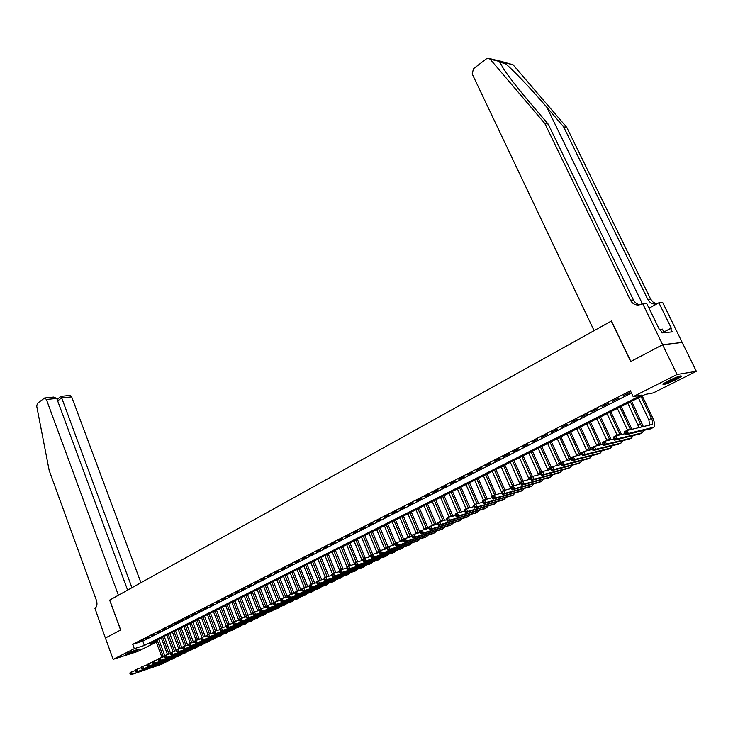 <?xml version="1.0" encoding="UTF-8"?>
<svg xmlns="http://www.w3.org/2000/svg" width="733" height="733" viewBox="0 0 733 733"><rect width="100%" height="100%" fill="white"/><g stroke="black" fill="none" stroke-linecap="round" stroke-linejoin="round"><path stroke-width="1.1" d="M127.276 653.543C133.681 650.666 137.612 649.273 139.068 649.365L137.63 650.235C131.262 653.094 127.34 654.487 125.865 654.404L127.276 653.543M668.056 380.958C677.191 376.67 681.69 375.159 681.553 376.405L676.302 379.547C667.25 383.79 662.769 385.292 662.879 384.055L668.056 380.958M105.387 638.049L120.606 630.032L109.657 600.116L118.416 595.242L46.408 399.494L44.658 397.982L37.465 403.297L36.723 406.174L49.193 470.494L96.426 600.391C97.498 604.084 97.003 606.722 94.933 608.308L105.387 638.049L120.688 629.995L109.73 600.07L611.304 321.081L630.682 361.552L662.586 344.748L682.203 342.467L696.35 371.319L653.259 392.925L645.26 394.409L149.028 643.977L156.138 641.723M156.294 642.145L137.694 651.472L113.148 659.352L134.313 648.659L144.383 645.461L641.467 395.114L633.184 396.645L677.054 374.49L696.35 371.319M143.393 639.845L140.076 641.522L143.393 639.845M148.946 637.014L145.601 638.718L148.946 637.014M154.544 634.164L151.181 635.878L154.544 634.164M160.206 631.287L156.807 633.019L160.206 631.287M165.905 628.383L162.479 630.133L165.905 628.383M171.669 625.46L168.205 627.219L171.669 625.46M177.487 622.5L173.987 624.278L177.487 622.5M183.351 619.513L179.823 621.309L183.351 619.513M189.27 616.508L185.715 618.313L189.27 616.508M195.253 613.466L191.652 615.289L195.253 613.466M201.282 610.397L197.653 612.238L201.282 610.397M207.375 607.3L203.71 609.16L207.375 607.3M213.523 604.166L209.83 606.054L213.523 604.166M219.726 601.014L215.997 602.911L219.726 601.014M226.002 597.826L222.227 599.741L226.002 597.826M232.324 594.61L228.522 596.543L232.324 594.61M238.711 591.357L234.872 593.309L238.711 591.357M245.17 588.077L241.285 590.047L245.17 588.077M251.685 584.76L247.763 586.757L251.685 584.76M258.263 581.416L254.305 583.431L258.263 581.416M264.906 578.035L260.911 580.069L264.906 578.035M271.613 574.626L267.582 576.679L271.613 574.626M278.393 571.181L274.316 573.252L278.393 571.181M285.238 567.699L281.124 569.788L285.238 567.699M292.146 564.181L287.996 566.297L292.146 564.181M299.137 560.626L294.932 562.761L299.137 560.626M306.192 557.034L301.95 559.197L306.192 557.034M313.321 553.415L309.033 555.596L313.321 553.415M320.523 549.75L316.189 551.949L320.523 549.75M327.798 546.048L323.418 548.275L327.798 546.048M335.146 542.31L330.73 544.555L335.146 542.31M342.577 538.535L338.105 540.807L342.577 538.535M350.081 534.714L345.573 537.014L350.081 534.714M357.667 530.857L353.104 533.175L357.667 530.857M365.336 526.954L360.728 529.299L365.336 526.954M373.079 523.014L368.424 525.387L373.079 523.014M380.913 519.028L376.203 521.429L380.913 519.028M388.829 515.006L384.074 517.425L388.829 515.006M396.837 510.938L392.018 513.384L396.837 510.938M404.928 506.824L400.062 509.298L404.928 506.824M413.1 502.664L408.18 505.165L413.1 502.664M421.374 498.458L416.399 500.987L421.374 498.458M429.73 494.207L424.7 496.763L429.73 494.207M438.187 489.901L433.102 492.484L438.187 489.901M446.736 485.558L441.596 488.169L446.736 485.558M455.376 481.16L450.181 483.798L455.376 481.16M464.126 476.707L458.867 479.382L464.126 476.707M472.968 472.217L467.645 474.92L472.968 472.217M481.911 467.663L476.532 470.403L481.911 467.663M490.963 463.064L485.521 465.831L490.963 463.064M500.117 458.409L494.61 461.204L500.117 458.409M509.371 453.7L503.8 456.531L509.371 453.7M518.744 448.935L513.109 451.794L518.744 448.935M528.218 444.106L522.519 447.011L528.218 444.106M537.811 439.232L532.048 442.164L537.811 439.232M547.524 434.293L541.687 437.262L547.524 434.293M557.346 429.3L551.436 432.305L557.346 429.3M567.287 424.242L561.313 427.284L567.287 424.242M577.357 419.12L571.3 422.199L577.357 419.12M587.545 413.934L581.416 417.059L587.545 413.934M597.853 408.693L591.65 411.845L597.853 408.693M608.298 403.379L602.013 406.577L608.298 403.379M618.872 398.001L612.513 401.235L618.872 398.001M633.184 396.645L630.398 390.799L132.719 644.316L142.798 641.155L631.452 393.016M629.574 392.558L623.132 395.838L629.574 392.558M662.586 344.748L677.054 374.49M105.415 638.031L113.148 659.352M132.719 644.316L134.313 648.659M142.798 641.155L144.383 645.461M626.339 433.166L625.78 431.957L624.672 432.497L625.24 433.698L628.346 433.487L625.579 434.825L624.168 431.829L626.926 430.482L628.346 433.487L653.799 427.192C655.064 425.442 654.734 422.41 652.819 418.103L642.218 395.939M641.036 396.535L651.49 418.406C652.764 421.273 652.984 423.289 652.141 424.453L626.926 430.482L625.78 431.957M638.379 397.872L648.797 419.716L649.777 425.195M625.24 433.698L625.579 434.825L650.913 428.658M624.168 431.829L624.672 432.497M679.656 376.157L678.593 376.89C673.288 379.886 668.487 381.957 664.19 383.102M663.466 383.588C668.578 382.104 673.957 379.758 679.601 376.533L680.508 375.928M664.135 332.7L662.385 329.099L660.424 329.758M666.92 381.545L676.632 377.174M127.331 653.524L137.364 649.557M136.741 649.75L127.908 653.24M502.215 61.654L513.063 64.761L566.811 127.432L563.631 126.855L546.818 107.229C530.976 88.601 511.194 67.931 504.148 62.589C501.033 61.059 499.439 60.674 499.356 61.416L503.956 69.47C510.36 78.779 519.422 90.306 531.123 104.077L548.147 124.069L633.477 300.017C634.888 302.738 637.041 304.332 639.955 304.809M594.096 330.656L472.189 73.914L473.491 68.691L486.254 58.906L488.196 58.228L490.139 59.171L544.811 123.474L630.407 300.163C632.24 303.554 635.016 305.166 638.736 305.01L642.667 303.636L662.65 344.721L630.838 361.461L611.459 320.999L594.096 330.656M642.667 303.636L646.689 303.425L659.388 329.493L660.25 329.41L661.963 332.91L672.253 331.893L670.567 328.439L671.41 328.366L658.875 302.766L662.705 302.555L682.203 342.467M682.258 342.439L662.65 344.721M548.147 124.069L544.811 123.474M566.811 127.432L650.675 299.192L653.25 302.308L656.924 303.838M656.741 303.938L655.943 304.058C652.278 304.213 649.548 302.637 647.752 299.33L563.631 126.855M658.875 302.766L649.017 308.199M670.567 328.439L663.814 332.04M140.938 582.717L71.678 396.883L61.59 397.927L57.65 400.905M131.958 587.71L61.114 396.342L57.082 399.357M127.634 590.12L56.743 398.431L46.408 399.494M61.114 396.342L69.928 395.408L71.678 396.883M44.658 397.982L53.674 397.066L56.743 398.431M643.372 426.679L631.626 401.272M630.426 401.867L641.851 427.027M627.796 403.196L639.075 427.669M615.344 438.508L614.776 437.308L613.686 437.839L614.245 439.04L617.333 438.829L614.602 440.148L613.209 437.17L615.931 435.842L617.333 438.829L642.172 432.873L643.776 430.509M625.047 433.698L615.931 435.842L614.776 437.308M614.245 439.04L614.602 440.148L640.166 433.835M613.209 437.17L613.686 437.839M631.919 429.327L621.163 406.531M619.953 407.136L630.563 429.639M617.351 408.446L627.677 430.308M604.478 443.786L603.928 442.595L602.847 443.117L603.406 444.308L606.466 444.097L603.772 445.407L602.389 442.439L605.082 441.129L606.466 444.097L631.525 437.995L633.156 435.686M614.062 438.985L605.082 441.129L603.928 442.595M603.406 444.308L603.772 445.407L629.555 438.948M602.389 442.439L602.847 443.117M621.52 434.522L610.818 411.735M609.599 412.349L620.145 434.852M607.034 413.641L617.305 435.512M593.757 448.99L593.208 447.808L592.145 448.33L592.695 449.512L595.737 449.302L593.07 450.593L591.705 447.643L594.362 446.351L595.737 449.302L620.998 443.062L622.656 440.79M603.213 444.207L594.362 446.351L593.208 447.808M592.695 449.512L593.07 450.593L619.073 443.987M591.705 447.643L592.145 448.33M611.249 439.653L600.602 416.866M599.374 417.489L609.856 439.983M596.836 418.763L607.061 440.652M583.166 454.139L582.625 452.967L581.571 453.47L582.121 454.652L585.136 454.442L582.506 455.715L581.15 452.783L583.78 451.51L585.136 454.442L610.607 448.065L612.284 445.838M592.502 449.356L583.78 451.51L582.625 452.967M582.121 454.652L582.506 455.715L608.72 448.981M581.15 452.783L581.571 453.47M601.087 444.72L590.514 421.942M589.268 422.575L599.676 445.059M586.757 423.83L596.928 445.728M572.711 459.215L572.171 458.052L571.135 458.556L571.676 459.719L574.672 459.518L572.079 460.782L570.741 457.859L573.325 456.595L574.672 459.518L600.345 453.012L602.04 450.813M581.929 454.451L573.325 456.595L572.171 458.052M571.676 459.719L572.079 460.782L598.495 453.901M570.741 457.859L571.135 458.556M591.045 449.714L580.545 426.963M579.281 427.596L589.625 450.071M576.807 428.842L586.922 450.731M562.385 464.236L561.854 463.073L560.827 463.568L561.359 464.731L564.337 464.53L561.78 465.776L560.452 462.871L563.008 461.625L564.337 464.53L590.202 457.896L591.916 455.734M571.483 459.49L563.008 461.625L561.854 463.073M561.359 464.731L561.78 465.776L588.388 458.766M560.452 462.871L560.827 463.568M581.122 454.652L570.686 431.911M569.422 432.552L579.693 455.01M566.966 433.78L577.027 455.679M552.187 469.193L551.665 468.03L550.648 468.524L551.179 469.679L554.139 469.486L551.601 470.714L550.291 467.819L552.819 466.591L554.139 469.486L580.179 462.725L581.91 460.599M561.176 464.456L552.819 466.591L551.665 468.03M551.179 469.679L551.601 470.714L578.401 463.577M550.291 467.819L550.648 468.524M571.319 459.527L560.947 436.813M559.673 437.454L569.871 459.893M557.254 438.673L567.241 460.553M542.118 474.086L541.595 472.932L540.597 473.417L541.119 474.572L544.051 474.37L541.559 475.589L540.258 472.712L542.75 471.493L544.051 474.37L570.274 467.489L572.024 465.4M550.987 469.367L542.75 471.493L541.595 472.932M541.119 474.572L541.559 475.589L568.542 468.332M540.258 472.712L540.597 473.417M560.928 462.642L551.326 441.651M550.034 442.301L560.159 464.713M547.643 443.502L557.575 465.373M532.167 478.915L531.654 477.769L530.665 478.255L531.178 479.4L534.1 479.208L531.627 480.399L530.344 477.54L532.809 476.34L534.1 479.208L560.498 472.199L562.248 470.137M540.936 474.214L532.809 476.34L531.654 477.769M531.178 479.4L531.627 480.399L558.793 473.023M530.344 477.54L530.665 478.255M551.317 467.324L541.815 446.434M540.514 447.093L550.565 469.477M538.15 448.284L548.018 470.137M520.851 483.029L521.365 484.165L522.345 483.688L521.832 482.552L520.851 483.029L520.549 482.314L522.986 481.132L524.26 483.972L550.822 476.862L552.6 474.828M531.004 479.015L522.986 481.132L521.832 482.552M522.345 483.688L524.26 483.972L521.823 485.154L549.154 477.659M521.823 485.154L521.365 484.165M541.824 471.951L532.405 451.171M531.095 451.821L540.505 472.593M528.759 453.003L538.563 474.837M511.167 487.747L511.671 488.874L512.633 488.407L512.129 487.271L511.167 487.747L510.874 487.033L513.283 485.86L514.548 488.691L541.266 481.462L543.052 479.455M521.181 483.753L513.283 485.86L512.129 487.271M512.633 488.407L514.548 488.691L512.138 489.855L539.625 482.25M512.138 489.855L511.671 488.874M532.442 476.523L523.115 455.844M521.795 456.503L531.113 477.165M519.486 457.667L529.217 479.483M492.283 471.346L501.317 491.687L503.69 490.524L504.945 493.346L531.819 486.006L533.615 484.037M511.469 488.435L503.69 490.524L501.583 492.402L502.087 493.529L503.04 493.071L502.536 491.944M503.04 493.071L504.945 493.346L502.563 494.5L530.216 486.785M502.563 494.5L502.087 493.529M501.317 491.687L501.583 492.402M523.179 481.077L513.925 460.461M512.596 461.13L521.823 481.691M510.315 462.276L519.981 484.073M492.127 497.011L492.622 498.128L493.566 497.67L493.062 496.553L492.127 497.011L491.87 496.287L494.216 495.142L495.462 497.945L522.482 490.505L524.287 488.554M501.876 493.062L494.216 495.142L493.062 496.553M493.566 497.67L495.462 497.945L493.107 499.091L520.916 491.266M493.107 499.091L492.622 498.128M514.062 485.649L504.845 465.034M503.507 465.702L512.642 486.162M501.244 466.839L510.846 488.599M482.772 501.564L483.267 502.673L484.192 502.224L483.707 501.106L482.772 501.564L482.534 500.841L484.861 499.704L486.089 502.49L513.256 494.949L515.07 493.025M492.402 497.634L484.861 499.704L483.707 501.106M484.192 502.224L486.089 502.49L483.762 503.626L511.716 495.691M483.762 503.626L483.267 502.673M505.037 490.166L495.865 469.551M494.518 470.229L503.571 490.588M501.647 492.539L501.812 493.08M473.536 506.054L474.022 507.163L474.938 506.723L474.453 505.614L473.536 506.054L473.307 505.33L475.607 504.212L476.826 506.989L504.13 499.347L505.953 497.45M483.038 502.16L475.607 504.212L474.453 505.614M474.938 506.723L476.826 506.989L474.526 508.106L502.618 500.071M474.526 508.106L474.022 507.163M496.113 494.628L486.987 474.013M485.631 474.691L494.628 495.032M483.423 475.809L492.365 496.049M464.401 510.498L464.887 511.607L465.794 511.167L465.318 510.058L464.401 510.498L464.191 509.774L466.463 508.665L467.672 511.432L495.114 503.69L496.937 501.821M473.784 506.631L466.463 508.665L465.318 510.058M465.794 511.167L467.672 511.432L465.4 512.532L493.63 504.405M465.4 512.532L464.887 511.607M487.289 499.036L478.2 478.429M476.835 479.116L485.796 499.448M474.654 480.216L483.523 500.355M455.376 514.896L455.853 515.995L456.76 515.556L456.274 514.456L455.376 514.896L455.184 514.163L457.429 513.073L458.62 515.821L486.19 507.987L488.031 506.137M464.64 511.048L457.429 513.073L456.274 514.456M456.76 515.556L458.62 515.821L456.375 516.902L484.742 508.684M456.375 516.902L455.853 515.995M478.557 503.397L469.514 482.8M468.149 483.487L477.055 503.809M465.986 484.568L474.773 504.616M446.461 519.239L446.928 520.329L447.817 519.899L447.35 518.799L446.461 519.239L446.278 518.506L448.495 517.425L449.677 520.155L477.375 512.23L479.217 510.406M455.605 515.409L448.495 517.425L447.35 518.799M447.817 519.899L449.677 520.155L447.46 521.227L475.955 512.917M447.46 521.227L446.928 520.329M469.926 507.703L460.929 487.115M459.554 487.811L468.414 508.125M457.419 488.884L466.124 508.83M437.647 523.527L438.114 524.617L438.985 524.187L438.517 523.096L437.647 523.527L437.473 522.794L439.672 521.722L440.835 524.443L468.653 516.426L470.504 514.63M446.672 519.724L439.672 521.722L438.517 523.096M438.985 524.187L440.835 524.443L438.646 525.506L467.26 517.104M438.646 525.506L438.114 524.617M461.387 511.964L452.435 491.385M451.052 492.081L459.866 512.385M448.944 493.144L457.575 513.027M428.924 527.769L429.391 528.85L430.262 528.429L429.795 527.348L428.924 527.769L428.778 527.027L430.94 525.973L432.103 528.685L460.031 520.586L461.882 518.799M437.848 523.994L430.94 525.973L429.795 527.348M430.262 528.429L432.103 528.685L429.932 529.73L458.666 521.236M429.932 529.73L429.391 528.85M452.93 516.169L444.033 495.609M442.64 496.314L451.409 516.6M440.551 497.359L449.155 517.232M420.311 531.966L420.769 533.038L421.622 532.625L420.174 531.223L422.309 530.179L423.463 532.873L451.501 524.691L453.361 522.931M429.117 528.218L422.309 530.179L421.163 531.544M421.622 532.625L423.463 532.873L421.319 533.917L450.163 525.332M421.319 533.917L420.769 533.038M444.574 520.329L435.732 499.787M434.33 500.492L443.044 520.76M432.259 501.537L440.817 521.392M411.79 536.107L412.248 537.179L413.091 536.767L411.662 535.365L413.779 534.339L414.924 537.014L443.071 528.75L444.931 527.009M420.495 532.387L413.779 534.339L412.633 535.695M413.091 536.767L414.924 537.014L412.798 538.04L441.761 529.382M412.798 538.04L412.248 537.179M436.309 524.434L427.513 503.928M426.102 504.634L434.761 524.883M424.059 505.66L432.571 525.506M403.37 540.212L403.819 541.275L404.653 540.872L403.251 539.47L405.349 538.443L406.476 541.11L434.724 532.772L436.584 531.049M411.964 536.51L405.349 538.443L404.204 539.8M404.653 540.872L406.476 541.11L404.378 542.127L433.441 533.386M404.378 542.127L403.819 541.275M428.127 528.502L419.377 508.015M417.966 508.729L426.569 528.951M415.941 509.737L424.407 529.574M395.032 544.262L395.481 545.325L396.315 544.921L394.94 543.519L397.011 542.512L398.129 545.16L426.478 536.739L428.338 535.044M403.526 540.597L397.011 542.512L395.866 543.859M396.315 544.921L398.129 545.16L396.049 546.167L425.213 537.344M396.049 546.167L395.481 545.325M420.027 532.525L411.332 512.055M409.912 512.77L418.47 532.973M407.914 513.778L416.335 533.597M386.795 548.275L387.244 549.329L388.059 548.935L387.62 547.872L386.795 548.275L386.712 547.524L388.765 546.525L389.864 549.173L418.314 540.67L420.174 538.993M395.188 544.628L388.765 546.525L387.62 547.872M388.059 548.935L389.864 549.173L387.821 550.162L417.077 541.266M387.821 550.162L387.244 549.329M411.726 535.731L403.379 516.059M401.95 516.783L410.453 536.959M399.971 517.773L408.336 537.573M378.649 552.233L379.089 553.287L379.905 552.893L378.576 551.491L380.601 550.501L381.701 553.131L410.233 544.564L412.102 542.896M386.942 548.614L380.601 550.501L379.465 551.839M379.905 552.893L381.701 553.131L379.676 554.111L409.032 545.141M379.676 554.111L379.089 553.287M403.645 539.277L395.499 520.018M394.07 520.742L402.518 540.89M392.109 521.731L400.429 541.504M370.596 556.155L371.035 557.208L371.833 556.814L370.531 555.412L372.538 554.432L373.628 557.043L402.252 548.412L404.121 546.763M378.787 552.563L372.538 554.432L371.402 555.77M371.833 556.814L373.628 557.043L371.622 558.024L401.07 548.98M371.622 558.024L371.035 557.208M395.783 543.107L387.711 523.939M386.273 524.663L394.666 544.784M384.339 525.634L392.604 545.389M362.633 560.039L363.064 561.075L363.852 560.69L363.421 559.655L362.633 560.039L362.578 559.288L364.558 558.317L365.639 560.919L394.345 552.215L396.214 550.584M370.724 556.466L364.558 558.317L363.421 559.655M363.852 560.69L365.639 560.919L363.66 561.881L393.19 552.774M363.66 561.881L363.064 561.075M388.004 546.9L380.006 527.815M378.558 528.548L386.896 548.632M376.643 529.51L384.862 549.237M354.745 563.869L355.175 564.905L355.963 564.529L355.532 563.494L354.745 563.869L354.708 563.118L356.669 562.165L357.741 564.758L386.52 555.981L388.398 554.368M362.753 560.333L356.669 562.165L355.532 563.494M355.963 564.529L357.741 564.758L355.78 565.702L385.393 556.53M355.78 565.702L355.175 564.905M380.308 550.648L372.373 531.654M370.925 532.387L378.842 551.363M369.029 533.34L377.193 553.039M346.956 567.663L347.378 568.698L348.157 568.322L347.726 567.287L346.956 567.663L346.929 566.911L348.862 565.968L349.925 568.542L378.787 559.71L380.656 558.115M354.864 564.144L348.862 565.968L347.726 567.287M348.157 568.322L349.925 568.542L347.983 569.486L377.678 560.241M347.983 569.486L347.378 568.698M372.703 554.386L364.823 535.447M363.366 536.18L371.219 555.073M361.488 537.124L369.606 556.805M339.242 571.419L339.663 572.446L340.433 572.07L340.011 571.044L339.242 571.419L339.223 570.668L341.147 569.733L342.192 572.299L371.127 563.393L372.996 561.817M347.057 567.928L341.147 569.733L340.011 571.044M340.433 572.07L342.192 572.299L340.277 573.224L370.037 563.915M340.277 573.224L339.663 572.446M365.19 558.134L357.347 539.213M355.89 539.946L363.678 558.748M354.03 540.881L362.102 560.525M331.609 575.13L332.031 576.156L332.791 575.79L332.37 574.764L331.609 575.13L331.609 574.379L333.506 573.453L334.541 576.001L363.55 567.04L365.419 565.482M339.342 571.667L333.506 573.453L332.37 574.764M332.791 575.79L334.541 576.001L332.645 576.926L362.487 567.553M332.645 576.926L332.031 576.156M357.759 561.835L349.953 542.933M348.487 543.666L356.211 562.385M346.654 544.592L354.662 564.208M324.068 578.804L324.481 579.821L325.232 579.455L324.82 578.438L324.068 578.804L324.068 578.044L325.947 577.137L326.982 579.675L356.055 570.65L357.924 569.11M331.71 575.359L325.947 577.137L324.82 578.438M325.232 579.455L326.982 579.675L325.104 580.591L355.01 571.154M325.104 580.591L324.481 579.821M350.401 565.5L342.632 546.607M341.166 547.349L348.826 565.986M339.342 548.266L346.993 566.884M316.601 582.442L317.004 583.45L317.746 583.092L317.343 582.075L316.601 582.442L316.61 581.681L318.47 580.774L319.496 583.303L348.633 574.223L350.502 572.693M324.151 579.024L318.47 580.774L317.343 582.075M317.746 583.092L319.496 583.303L317.636 584.21L347.607 574.718M317.636 584.21L317.004 583.45M343.117 569.129L335.384 550.254M333.918 550.996L341.532 569.614M332.113 551.903L339.691 570.439M309.207 586.034L309.61 587.041L310.352 586.684L309.94 585.676L309.207 586.034L309.234 585.273L311.076 584.384L312.084 586.904L341.285 577.769L343.154 576.248M316.683 582.643L311.076 584.384L309.94 585.676M310.352 586.684L312.084 586.904L310.242 587.793L340.286 578.245M310.242 587.793L309.61 587.041M335.906 572.711L328.219 553.864M326.735 554.606L334.321 573.206M324.957 555.504L332.47 573.957M301.895 589.598L302.298 590.596L303.031 590.248L302.628 589.24L301.895 589.598L301.932 588.837L303.755 587.948L304.754 590.459L334.019 581.269L335.879 579.766M309.28 586.226L303.755 587.948L302.628 589.24M303.031 590.248L304.754 590.459L302.94 591.339L333.039 581.736M302.94 591.339L302.298 590.596M328.769 576.266L321.118 557.437M319.634 558.18L327.175 576.752M317.865 559.068L325.324 577.439M294.666 593.116L295.06 594.115L295.784 593.767L295.381 592.768L294.666 593.116L294.712 592.356L296.508 591.476L297.506 593.977L326.817 584.732L328.686 583.248M301.969 589.772L296.508 591.476L295.381 592.768M295.784 593.767L297.506 593.977L295.701 594.848L325.855 585.191M295.701 594.848L295.06 594.115M321.705 579.776L314.081 560.965M312.597 561.716L320.101 580.27M310.856 562.596L318.25 580.884M287.501 596.598L287.895 597.597L288.61 597.248L288.216 596.259L287.501 596.598L287.556 595.837L289.333 594.976L290.323 597.459L319.698 588.159L321.558 586.693M294.73 593.281L289.333 594.976L288.216 596.259M288.61 597.248L290.323 597.459L288.545 598.32L318.754 588.617M288.545 598.32L287.895 597.597M314.704 583.257L307.127 564.465M305.634 565.216L313.101 583.752M303.902 566.087L311.25 584.329M280.418 600.052L280.803 601.042L281.518 600.693L281.124 599.704L280.418 600.052L280.482 599.292L282.242 598.43L283.222 600.904L312.643 591.558L314.503 590.102M287.565 596.754L282.242 598.43L281.124 599.704M281.518 600.693L283.222 600.904L281.463 601.756L311.717 591.998M281.463 601.756L280.803 601.042M307.768 586.693L300.237 567.938M298.743 568.689L306.165 587.197M297.03 569.55L304.342 587.765M273.4 603.461L273.794 604.45L274.49 604.111L274.096 603.122L273.4 603.461L273.473 602.7L275.223 601.848L276.194 604.313L305.661 594.921L307.521 593.473M280.473 600.19L275.223 601.848L274.096 603.122M274.49 604.111L276.194 604.313L274.444 605.156L304.763 595.352M274.444 605.156L273.794 604.45M300.906 590.102L293.411 571.364M291.917 572.116L299.293 590.606M290.222 572.977L297.497 591.174M266.464 606.842L266.849 607.822L267.536 607.483L267.151 606.503L266.464 606.842L266.546 606.081L268.269 605.238L269.231 607.684L298.743 598.247L300.603 596.818M273.455 603.589L268.269 605.238L267.151 606.503M267.536 607.483L269.231 607.684L267.508 608.527L297.864 598.678M267.508 608.527L266.849 607.822M294.107 593.473L286.658 574.764M285.155 575.515L292.494 593.977M283.479 576.367L290.717 594.536M259.592 610.186L259.968 611.166L260.655 610.827L260.27 609.856L259.592 610.186L259.684 609.425L261.388 608.592L262.35 611.029L291.899 601.546L293.75 600.125M266.51 606.961L261.388 608.592L260.27 609.856M260.655 610.827L262.35 611.029L260.636 611.863L291.038 601.958M260.636 611.863L259.968 611.166M287.382 596.809L279.969 578.126M278.458 578.887L285.76 597.322M276.799 579.721L284.001 597.871M252.784 613.494L253.169 614.465L253.847 614.144L253.462 613.164L252.784 613.494L252.885 612.733L254.58 611.908L255.533 614.336L285.128 604.807L286.969 603.406M259.629 610.296L254.58 611.908L253.462 613.164M253.847 614.144L255.533 614.336L253.838 615.161L284.285 605.22M253.838 615.161L253.169 614.465M280.464 599.438L273.345 581.461M271.833 582.222L279.09 600.629M270.184 583.047L277.349 601.179M246.059 616.774L246.435 617.745L247.103 617.415L246.728 616.453L246.059 616.774L246.16 616.004L247.836 615.189L248.78 617.607L278.412 608.042L280.263 606.649M252.83 613.594L247.836 615.189L246.728 616.453M247.103 617.415L248.78 617.607L247.103 618.423L277.587 608.436M247.103 618.423L246.435 617.745M273.803 602.544L266.775 584.76M265.273 585.52L272.484 603.9M263.642 586.345L270.761 604.45M239.389 620.017L239.764 620.979L240.424 620.659L240.058 619.697L239.389 620.017L239.508 619.257L241.166 618.441L242.101 620.851L271.769 611.24L273.611 609.856M246.086 616.865L241.166 618.441L240.058 619.697M240.424 620.659L242.101 620.851L240.442 621.657L270.963 611.634M240.442 621.657L239.764 620.979M267.252 605.733L260.279 588.031M258.767 588.791L265.942 607.144M257.155 589.607L264.237 607.684M232.792 623.233L233.158 624.186L233.818 623.865L233.451 622.913L232.792 623.233L232.911 622.464L234.56 621.666L235.485 624.058L265.19 614.41L267.023 613.035M239.416 620.1L234.56 621.666L233.451 622.913M233.818 623.865L235.485 624.058L233.836 624.855L264.402 614.795M233.836 624.855L233.158 624.186M260.765 608.894L253.847 591.265M252.326 592.026L259.464 610.351M250.732 592.832L257.778 610.891M226.259 626.413L226.625 627.366L227.276 627.045L226.909 626.092L226.259 626.413L226.387 625.643L228.018 624.855L228.934 627.237L258.676 617.553L260.508 616.187M232.819 623.297L228.018 624.855L226.909 626.092M227.276 627.045L228.934 627.237L227.303 628.025L257.897 617.919M227.303 628.025L226.625 627.366M254.333 612.028L247.47 594.472M245.949 595.233L252.858 612.935M244.364 596.03L251.373 614.062M219.79 629.555L220.147 630.508L220.798 630.197L220.431 629.244L219.79 629.555L219.927 628.795L221.54 628.007L222.447 630.38L252.216 620.659L254.049 619.312M226.277 626.468L221.54 628.007L220.431 629.244M220.798 630.197L222.447 630.38L220.835 631.168L251.465 621.025M220.835 631.168L220.147 630.508M247.974 615.152L241.157 597.652M239.636 598.412L246.435 615.876M238.069 599.2L245.033 617.204M213.385 632.68L213.743 633.624L214.384 633.312L214.018 632.368L213.385 632.68L213.532 631.91L215.126 631.131L216.024 633.495L245.821 623.737L247.653 622.399M219.808 629.61L215.126 631.131L214.018 632.368M214.384 633.312L216.024 633.495L214.43 634.274L245.088 624.095M214.43 634.274L213.743 633.624M241.688 618.276L234.899 600.794M233.378 601.555L240.122 618.954M231.82 602.343L238.747 620.31M207.036 635.768L207.393 636.702L208.025 636.4L207.668 635.456L207.036 635.768L207.192 634.998L208.768 634.228L209.665 636.583L239.489 626.788L241.313 625.46M213.395 632.716L208.768 634.228L207.668 635.456M208.025 636.4L209.665 636.583L208.09 637.344L238.766 627.136M208.09 637.344L207.393 636.702M235.458 621.373L228.705 603.91M227.184 604.679L233.873 621.996M225.645 605.449L232.526 623.389M200.76 638.819L201.117 639.762L201.74 639.46L201.383 638.516L200.76 638.819L200.915 638.049L202.482 637.289L203.371 639.634L233.222 629.803L235.036 628.493M207.054 635.795L202.482 637.289L201.383 638.516M201.74 639.46L203.371 639.634L201.804 640.395L232.517 630.151M201.804 640.395L201.117 639.762M229.292 624.434L222.566 606.997M221.045 607.767L227.688 625.011M219.515 608.527L226.295 626.202M194.538 641.851L194.886 642.786L195.509 642.484L195.152 641.549L194.538 641.851L194.703 641.082L196.252 640.33L197.14 642.658L227.01 632.799L228.824 631.489M200.769 638.846L196.252 640.33L195.152 641.549M195.509 642.484L197.14 642.658L195.592 643.409L226.314 633.129M195.592 643.409L194.886 642.786M223.18 627.475L216.492 610.058M214.961 610.827L221.549 627.998M213.45 611.588L220.028 628.74M158.438 659.416L158.777 660.332L159.363 660.048L159.024 659.132L158.438 659.416L158.649 658.646L164.32 656.539L164.65 657.474L165.246 657.189L164.907 656.273L164.311 656.557L164.522 655.788L165.997 655.073L170.248 653.662L170.587 654.587L171.183 654.303L170.844 653.387L170.248 653.671L170.441 652.901L171.934 652.178L176.232 650.757L176.58 651.683L177.175 651.39L176.836 650.464L176.232 650.757L176.424 649.988L177.927 649.255L182.279 647.816L182.618 648.742L183.232 648.448L182.883 647.523L182.27 647.816L182.453 647.047L183.974 646.314L188.381 644.857L188.729 645.782L189.343 645.48L188.986 644.545L188.372 644.848L188.555 644.078L190.085 643.336L190.965 645.654L220.853 635.758L222.667 634.466M194.538 641.87L190.085 643.336L188.986 644.545M189.343 645.48L190.965 645.654L189.426 646.405L220.175 636.088M189.426 646.405L188.729 645.782M217.124 630.481L210.463 613.081M208.932 613.851L215.493 631.012M207.43 614.611L213.972 631.699M182.883 647.523L183.974 646.314L184.844 648.623L214.76 638.7L216.565 637.417M183.232 648.448L184.844 648.623L183.323 649.365L214.091 639.02M183.323 649.365L182.618 648.742M211.122 633.459L204.498 616.087M202.959 616.856L209.491 633.99M201.474 617.607L207.961 634.622M176.836 650.464L177.927 649.255L178.788 651.564L208.713 641.604L210.518 640.33M177.175 651.39L178.788 651.564L177.285 652.297L208.071 641.916M177.285 652.297L176.58 651.683M205.176 636.409L198.579 619.064M197.049 619.834L203.545 636.94M195.574 620.576L202.015 637.518M170.844 653.387L171.934 652.178L172.786 654.468L202.729 644.49L204.525 643.226M171.183 654.303L172.786 654.468L171.293 655.192L202.097 644.793M171.293 655.192L170.587 654.587M199.284 639.332L192.715 622.005M191.185 622.784L197.653 639.872M189.728 623.517L196.114 640.395M164.907 656.273L165.997 655.073L166.84 657.354L196.801 647.34L198.588 646.085M165.246 657.189L166.84 657.354L165.365 658.069L196.187 647.642M165.365 658.069L164.65 657.474M193.448 642.227L186.915 624.928M185.376 625.707L191.808 642.768M183.928 626.431L190.287 643.262M159.024 659.132L160.115 657.941L160.958 660.213L190.928 650.171L192.715 648.925M159.363 660.048L160.958 660.213L159.492 660.919L190.323 650.464M159.492 660.919L158.777 660.332M187.657 645.095L181.161 627.824M179.622 628.593L186.026 645.636M178.183 629.317L184.514 646.13M152.62 662.247L152.959 663.154L153.536 662.87L153.197 661.972L152.62 662.247L152.84 661.478L154.287 660.772L155.121 663.044L185.101 652.975L186.888 651.738M158.447 659.388L154.287 660.772L153.197 661.972M153.536 662.87L155.121 663.044L153.673 663.741L184.514 653.259M153.673 663.741L152.959 663.154M181.921 647.935L175.453 630.692M173.913 631.47L180.281 648.476M172.493 632.176L178.788 648.971M146.857 665.06L147.186 665.958L147.764 665.683L147.434 664.776L146.857 665.06L147.076 664.29L148.515 663.585L149.349 665.848L179.338 655.751L181.115 654.532M152.629 662.211L148.515 663.585L147.434 664.776M147.764 665.683L149.349 665.848L147.91 666.544L178.76 656.035M147.91 666.544L147.186 665.958M176.232 650.739L169.799 633.532M168.26 634.311L174.601 651.298M166.858 635.016L173.116 651.784M141.148 667.836L141.478 668.734L142.046 668.459L141.716 667.561L141.148 667.836L141.377 667.067L142.798 666.37L143.622 668.624L173.62 658.509L175.389 657.29M146.875 665.005L142.798 666.37L141.716 667.561M142.046 668.459L143.622 668.624L142.202 669.311L173.061 658.775M142.202 669.311L141.478 668.734M170.413 653.002L164.201 636.354M162.662 637.124L168.966 654.083M161.269 637.829L167.5 654.569M135.486 670.585L135.816 671.483L136.375 671.208L136.054 670.319L135.486 670.585L135.724 669.825L137.126 669.137L137.951 671.373L167.958 661.239L169.717 660.03M141.167 667.781L137.126 669.137L136.054 670.319M136.375 671.208L137.951 671.373L136.54 672.06L167.408 661.496M136.54 672.06L135.816 671.483M164.797 655.659L158.649 639.139M157.109 639.918L163.377 656.85M155.726 640.615L161.929 657.336M129.878 673.315L130.208 674.213L130.767 673.939L130.437 673.05L129.878 673.315L130.117 672.546L131.519 671.868L132.325 674.094L162.341 663.942L164.1 662.742M135.504 670.53L131.519 671.868L130.437 673.05M130.767 673.939L132.325 674.094L130.932 674.772L161.81 664.199M130.932 674.772L130.208 674.213M651.49 418.406L648.797 419.716M652.956 427.678L650.244 428.979M546.818 107.229L642.401 303.783M633.477 300.017L630.407 300.163M647.752 299.33L650.675 299.192M499.631 62.158L505.312 63.542M513.063 64.761L504.148 62.589M499.356 61.416L490.139 59.171M640.77 423.628L638.113 424.92M642.172 432.873L639.497 434.156M630.188 428.787L627.558 430.06M631.525 437.995L628.877 439.269M619.733 433.881L617.14 435.145M620.998 443.062L618.395 444.317M609.407 438.911L606.842 440.157M610.607 448.065L608.033 449.311M599.2 443.886L596.671 445.114M600.345 453.012L597.798 454.24M589.112 448.798L586.611 450.016M590.202 457.896L587.683 459.105M579.152 453.654L576.679 454.854M580.179 462.725L577.696 463.916M569.312 458.446L566.866 459.637M570.274 467.489L567.818 468.671M559.581 463.192L557.172 464.365M560.498 472.199L558.07 473.371M549.97 467.874L547.578 469.038M550.822 476.862L548.421 478.017M540.468 472.51L538.104 473.655M541.266 481.462L538.892 482.607M531.068 477.082L528.74 478.218M531.819 486.006L529.473 487.143M521.786 481.608L519.477 482.726M522.482 490.505L520.164 491.623M512.605 486.08L510.333 487.188M513.256 494.949L510.965 496.058M503.534 490.505L501.28 491.605M504.13 499.347L501.867 500.437M494.564 494.876L492.329 495.957M495.114 503.69L492.869 504.762M485.686 499.2L483.487 500.272M486.19 507.987L483.982 509.05M476.917 503.47L474.737 504.533M477.375 512.23L475.186 513.283M468.24 507.703L466.087 508.748M468.653 516.426L466.49 517.471M459.664 511.881L457.529 512.917M460.031 520.586L457.887 521.612M451.18 516.014L449.072 517.04M451.501 524.691L449.384 525.708M442.787 520.109L440.698 521.117M443.071 528.75L440.973 529.757M434.486 524.15L432.424 525.158M434.724 532.772L432.653 533.761M426.276 528.154L424.233 529.144M426.478 536.739L424.425 537.729M418.149 532.112L416.133 533.093M418.314 540.67L416.28 541.65M410.114 536.025L408.116 536.996M410.233 544.564L408.235 545.526M402.16 539.9L400.191 540.862M402.252 548.412L400.264 549.365M394.299 543.73L392.347 544.683M394.345 552.215L392.384 553.158M386.511 547.524L384.578 548.467M386.52 555.981L384.578 556.915M378.814 551.28L376.899 552.215M378.787 559.71L376.863 560.635M371.191 554.991L369.295 555.916M371.127 563.393L369.23 564.309M363.65 558.674L361.772 559.581M363.55 567.04L361.671 567.947M356.183 562.312L354.323 563.21M356.055 570.65L354.195 571.548M348.789 565.913L346.956 566.801M348.633 574.223L346.791 575.112M341.477 569.477L339.663 570.356M341.285 577.769L339.461 578.639M334.239 573.004L332.443 573.875M334.019 581.269L332.214 582.139M327.074 576.495L325.296 577.357M326.817 584.732L325.031 585.594M319.982 579.95L318.223 580.811M319.698 588.159L317.92 589.011M312.954 583.376L311.213 584.219M312.643 591.558L310.893 592.401M306.009 586.757L304.277 587.6M305.661 594.921L303.929 595.755M299.119 590.12L297.406 590.954M298.743 598.247L297.03 599.081M292.302 593.437L290.607 594.261M291.899 601.546L290.204 602.361M285.558 596.726L283.873 597.542M285.128 604.807L283.442 605.623M278.87 599.988L277.211 600.794M278.412 608.042L276.744 608.848M272.255 603.213L270.605 604.01M271.769 611.24L270.12 612.037M265.694 606.402L264.063 607.199M265.19 614.41L263.55 615.198M259.207 609.563L257.595 610.351M258.676 617.553L257.054 618.331M252.775 612.696L251.181 613.475M252.216 620.659L250.613 621.428M246.407 615.802L244.822 616.572M245.821 623.737L244.236 624.498M240.094 618.881L238.527 619.642M239.489 626.788L237.923 627.54M233.845 621.923L232.297 622.683M233.222 629.803L231.665 630.554M227.661 624.937L226.121 625.689M227.01 632.799L225.462 633.541M221.522 627.924L220.001 628.667M220.853 635.758L219.323 636.501M215.447 630.893L213.944 631.626M214.76 638.7L213.239 639.423M209.427 633.825L207.934 634.549M208.713 641.604L207.219 642.328M203.472 636.73L201.987 637.453M202.729 644.49L201.245 645.205M197.562 639.607L196.087 640.321M196.801 647.34L195.326 648.054M191.707 642.465L190.25 643.171M190.928 650.171L189.462 650.877M185.907 645.287L184.459 645.993M185.101 652.975L183.662 653.671M180.153 648.091L178.724 648.787M179.338 655.751L177.899 656.447M174.454 650.867L173.043 651.555M173.62 658.509L172.2 659.187M168.81 653.616L167.408 654.303M167.958 661.239L166.547 661.917M163.212 656.347L161.819 657.025M162.341 663.942L160.948 664.611M652.141 424.453L651.38 424.828M499.585 61.013L489.278 58.484"/></g></svg>
